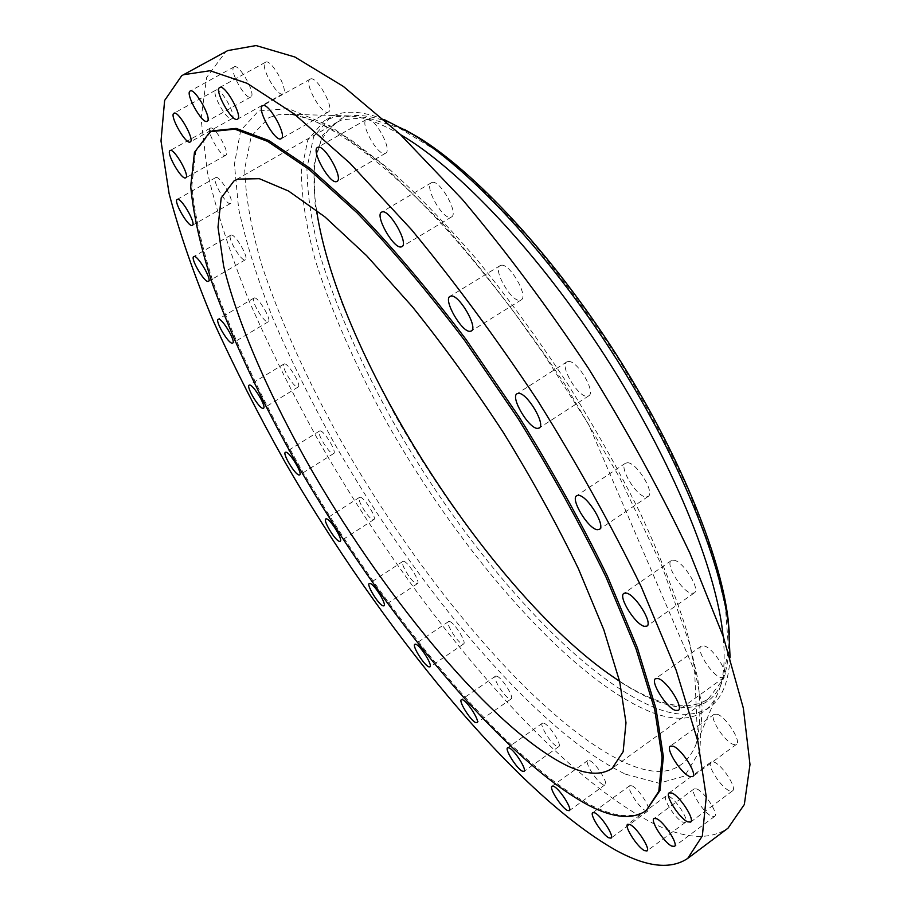 <?xml version="1.0" encoding="UTF-8"?>
<svg xmlns="http://www.w3.org/2000/svg" width="911" height="911" viewBox="0 0 911 911"><rect width="100%" height="100%" fill="white"/><g stroke="black" fill="none" stroke-linecap="round" stroke-linejoin="round"><path stroke-width="0.68" stroke-dasharray="4.55 3.42" d="M544.061 723.266C549.72 725.236 562.246 745.096 558.796 746.61L557.088 746.496C551.337 744.321 539.027 724.746 542.432 723.186L544.061 723.266M496.882 676.178C502.143 677.784 514.499 697.53 511.139 698.953L509.693 698.896C504.341 697.086 492.202 677.613 495.516 676.144L496.882 676.178M449.715 621.553C454.623 622.771 466.91 642.619 463.597 643.975L462.401 643.975C457.402 642.562 445.308 622.976 448.576 621.575L449.715 621.553M403.801 561.347C408.424 562.133 420.78 582.3 417.454 583.609L416.464 583.666C411.761 582.676 399.599 562.77 402.867 561.404L403.801 561.347M360.266 497.247C364.651 497.588 377.188 518.279 373.817 519.589L373.009 519.669C368.534 519.133 356.178 498.704 359.515 497.349L360.266 497.247M320.137 430.892C324.327 430.755 337.184 452.186 333.699 453.507L333.062 453.621C328.769 453.553 316.106 432.383 319.545 431.005L320.137 430.892M284.448 363.876C288.525 363.216 301.803 385.638 298.159 386.993L297.658 387.107C293.49 387.551 280.406 365.425 283.993 364.001L284.448 363.876M254.328 297.943C258.325 296.735 272.161 320.342 268.289 321.765L267.914 321.89C263.803 322.858 250.183 299.548 253.998 298.056L254.328 297.943M230.995 235.061C235.004 233.262 249.477 258.28 245.332 259.794L245.059 259.908C240.948 261.434 226.68 236.746 230.779 235.152L230.995 235.061M215.827 177.531C219.915 175.151 235.129 201.764 230.642 203.404L230.46 203.483C226.258 205.579 211.272 179.33 215.702 177.599L215.827 177.531M210.316 128.144C214.586 125.171 230.597 153.504 225.689 155.303L225.586 155.36C221.191 158.013 205.43 130.079 210.27 128.166L210.316 128.144M215.964 90.087L215.975 90.075C220.564 86.613 237.361 116.676 231.975 118.669L231.918 118.703C227.215 121.858 210.68 92.239 215.964 90.087L173.944 113.249M234.093 66.913L234.127 66.89C239.206 63.132 256.686 94.778 250.798 96.987L250.753 97.01C245.628 100.552 228.365 69.418 234.093 66.913M265.556 62.221L265.568 62.221C271.159 58.11 289.425 91.282 282.968 93.765L282.888 93.81C277.172 97.545 259.202 64.909 265.556 62.221L219.699 87.49M310.264 79.109C316.538 74.964 335.385 109.183 328.393 111.962L328.199 112.053C321.765 115.731 303.272 82.081 310.173 79.155L310.264 79.109M366.791 119.33C373.852 115.538 393.028 150.156 385.604 153.207L385.182 153.401C377.963 156.703 359.162 122.678 366.495 119.466L366.791 119.33M432.03 182.473C439.876 179.353 459.167 213.686 451.457 216.989L450.694 217.285C442.666 219.904 423.797 186.174 431.404 182.735L432.03 182.473M501.209 265.249C509.75 263.085 528.904 296.474 521.149 299.947L519.908 300.345C511.173 301.996 492.475 269.212 500.128 265.613L501.209 265.249M568.43 361.439C577.494 360.392 596.295 392.334 588.722 395.864L586.935 396.319C577.688 396.866 559.354 365.516 566.824 361.883L568.43 361.439M627.679 462.742C637.017 462.822 655.271 493.01 648.108 496.495L645.785 496.916C636.265 496.37 618.467 466.739 625.55 463.175L627.679 462.742M673.935 560.208C683.284 561.278 700.878 589.645 694.239 592.959L691.483 593.277C681.963 591.774 664.825 563.932 671.361 560.561L673.935 560.208M704.066 645.91C713.211 647.755 730.03 674.379 723.983 677.442L720.965 677.625C711.65 675.381 695.264 649.247 701.219 646.127L704.066 645.91M717.105 714.19C725.862 716.57 741.873 741.6 736.418 744.378L733.298 744.401C724.382 741.668 708.769 717.094 714.156 714.27L717.105 714.19M713.962 762.074C722.229 764.75 737.454 788.379 732.512 790.873L729.472 790.771C721.057 787.776 706.207 764.568 711.07 762.029L713.962 762.074M696.847 788.994C704.567 791.773 719.041 814.218 714.554 816.45L711.696 816.267C703.85 813.204 689.695 791.147 694.125 788.869L696.847 788.994M668.549 796.168C675.711 798.89 689.536 820.367 685.414 822.36L682.817 822.155C675.541 819.183 662.012 798.047 666.078 796.009L668.549 796.168M589.702 760.651C595.817 762.928 608.662 783.118 605.041 784.758L603.048 784.587C596.842 782.093 584.236 762.2 587.8 760.514L589.702 760.651M631.961 785.84C638.565 788.379 651.843 809.105 648.017 810.904L645.717 810.699C638.998 807.932 625.982 787.525 629.763 785.681L631.961 785.84M404.393 129.396C377.507 115.799 356.44 112.178 341.215 118.51L322.494 135.318L314.01 164.732L315.069 204.132C320.103 234.4 329.042 267.31 341.887 302.885C356.611 339.291 374.136 376.311 394.44 413.947C467.491 544.687 577.881 671.282 658.118 701.732C705.558 719.041 729.358 696.71 729.506 634.739M384.032 119.5C363.489 111.449 346.977 110.049 334.519 115.321L330.442 117.303L313.669 136.65L306.95 168.045C307.121 193.963 311.63 223.514 320.467 256.697C336.797 308.875 360.824 363.58 392.561 420.802C466.717 551.622 576.845 677.511 657.309 708.667C678.957 716.661 696.482 716.126 709.863 707.061C721.967 698.486 728.698 681.929 730.075 657.366M400.476 134.634C380.547 123.099 363.455 116.847 349.209 115.891L335.168 116.71L324.384 120.742L307.816 139.975L301.313 171.279C301.621 197.152 306.244 226.668 315.183 259.829C331.661 311.972 355.802 366.666 387.608 423.922C461.911 554.81 571.903 680.961 652.003 712.47C673.559 720.567 690.971 720.123 704.226 711.138C710.569 706.583 715.465 699.716 718.927 690.561C723.972 677.203 725.361 659.063 723.129 636.14M227.761 50.583L225.723 51.779L206.66 77.424L201.058 118.794L207.344 171.951C216.727 211.921 230.563 254.727 248.84 300.357C269.166 346.806 292.511 393.791 318.873 441.334C412.968 605.758 547.887 768.975 652.561 823.066C684.309 838.906 709.464 840.602 728.026 828.156M210.965 131.639L195.694 151.625L191.879 185.685C194.521 214.165 201.786 246.824 213.686 283.651C234.731 341.579 263.473 402.628 299.924 466.808C384.715 613.479 504.466 759.501 590.396 804.903C614.697 817.281 633.657 818.932 647.3 809.845M619.582 681.212C632.963 689.866 645.603 696.323 657.491 700.593C678.49 708.154 695.514 707.517 708.53 698.691L722.594 679.993L728.572 649.292L725.395 606.942L712.425 554.15L689.65 493.113C669.836 449.248 646.161 404.666 618.615 359.367C589.463 314.91 559.024 273.847 527.31 236.2L480.757 187.643L437.132 151.078L398.54 127.642L366.518 117.462L341.944 119.842L337.503 121.983C316.686 135.978 309.694 165.369 316.538 210.179M268.996 117.553L278.629 114.718L289.892 114.342C307.03 117.041 327.334 125.513 350.792 139.759L389.544 169.355C417.614 194.544 446.902 224.846 477.421 260.25C508.065 298.102 537.797 338.778 566.619 382.29C594.268 426.542 618.956 470.463 640.706 514.055C660.281 556.496 675.711 595.703 686.996 631.687L697.86 679.219C701.106 706.48 700.4 728.47 695.753 745.187C683.74 772.608 660.361 778.518 625.584 762.928C539.79 723.288 421.873 583.12 341.044 440.89C306.369 378.646 279.745 319.442 261.195 263.302C251.003 227.67 245.514 196.161 244.706 168.786L251.231 136.263L268.996 117.553M625.504 774.168L659.052 783.221L684.696 776.035L699.853 750.744L702.13 706.503L689.707 644.009L661.933 566.095L619.765 477.808L566.016 386.093C525.749 325.671 484.47 271.296 442.165 222.956L382.461 164.344L330.249 126.025L288.434 108.66L258.485 110.983L240.675 130.501L234.423 164.128L238.636 208.721C246.095 242.781 257.631 279.666 273.254 319.385C290.791 359.993 311.129 401.261 334.28 443.201C417.124 588.665 537.41 732.342 625.504 774.168M558.796 746.61L524.007 771.366M511.139 698.953L477.045 722.685M463.597 643.975L429.924 666.863M417.454 583.609L383.941 605.838M373.817 519.589L340.179 541.316M333.699 453.507L299.673 474.916M298.159 386.993L263.461 408.265M268.289 321.765L232.658 343.083M245.332 259.794L208.494 281.328M230.642 203.404L192.358 225.336M225.689 155.303L185.742 177.816M231.975 118.669L190.205 141.968M234.127 66.89L190.16 91.02M250.798 96.987L207.127 121.265M282.968 93.765L237.429 119.204M328.393 111.962L281.146 138.711M385.604 153.207L336.979 181.414M451.457 216.989L401.922 246.653M521.149 299.947L471.283 330.978M588.722 395.864L539.153 428.022M648.108 496.495L599.404 529.382M694.239 592.959L646.89 626.119M723.983 677.442L678.319 710.364M736.418 744.378L692.611 776.616M732.512 790.873L690.606 822.075M714.554 816.45L674.47 846.387M685.414 822.36L646.981 850.942M605.041 784.758L569.295 810.676M648.017 810.904L611.042 838.12M349.209 115.891L289.892 114.342C320.957 116.175 383.633 157.876 453.632 237.35C473.697 260.535 493.773 285.416 513.861 312.006L543.377 353.491L588.768 424.674L694.615 670.997L697.621 738.73L695.753 745.187L718.927 690.561M330.442 117.303L324.384 120.742M708.53 698.691L612.112 768.394M337.503 121.983L234.093 180.834M709.863 707.061L704.226 711.138M629.763 785.681L592.788 812.623M587.8 760.514L552.032 786.204M666.078 796.009L627.645 824.296M694.125 788.869L654.03 818.477M711.07 762.029L669.152 792.866M714.156 714.27L670.325 746.12M701.219 646.127L655.499 678.672M671.361 560.561L623.921 593.346M625.55 463.175L576.697 495.721M566.824 361.883L517.049 393.711M500.128 265.613L450.011 296.36M431.404 182.735L381.572 212.149M366.495 119.466L317.552 147.457M310.173 79.155L262.596 105.733M210.27 128.166L170.095 150.566M215.702 177.599L177.212 199.407M230.779 235.152L193.758 256.56M253.998 298.056L218.207 319.249M283.993 364.001L249.17 385.148M319.545 431.005L285.394 452.289M359.515 497.349L325.785 518.928M402.867 561.404L369.274 583.473M448.576 621.575L414.847 644.305M495.516 676.144L461.376 699.694M542.432 723.186L507.621 747.726"/><path stroke-width="1.37" d="M522.39 771.184L524.007 771.366C527.23 770.023 514.59 750.038 509.158 747.874L507.621 747.726C504.443 749.115 516.844 768.816 522.39 771.184M475.679 722.571L477.045 722.685C480.165 721.432 467.719 701.572 462.674 699.785L461.376 699.694C458.301 700.992 470.543 720.578 475.679 722.571M428.796 666.818L429.924 666.863C433.01 665.668 420.609 645.717 415.917 644.328L414.847 644.305C411.806 645.546 424.002 665.235 428.796 666.818M383.007 605.838L383.941 605.838C387.027 604.676 374.558 584.407 370.151 583.45L369.274 583.473C366.233 584.68 378.509 604.676 383.007 605.838M339.416 541.362L340.179 541.316C343.31 540.166 330.647 519.372 326.491 518.871L325.785 518.928C322.688 520.135 335.168 540.656 339.416 541.362M299.059 475.007L299.673 474.916C302.907 473.754 289.914 452.22 285.952 452.198L285.394 452.289C282.205 453.507 295.005 474.768 299.059 475.007M262.983 408.367L263.461 408.265C266.843 407.069 253.406 384.556 249.591 385.057L249.17 385.148C245.822 386.412 259.066 408.64 262.983 408.367M232.294 343.185L232.658 343.083C236.245 341.83 222.25 318.11 218.515 319.157L218.207 319.249C214.666 320.581 228.456 343.982 232.294 343.185M208.232 281.419L208.494 281.328C212.343 279.996 197.676 254.864 193.963 256.481L193.758 256.56C189.955 257.984 204.417 282.786 208.232 281.419M192.187 225.404L192.358 225.336C196.537 223.878 181.095 197.152 177.326 199.361L177.212 199.407C173.101 200.967 188.304 227.317 192.187 225.404M185.65 177.873L185.742 177.816C190.308 176.222 174.047 147.764 170.129 150.543L170.095 150.566C165.597 152.274 181.608 180.332 185.65 177.873M190.16 142.002L190.205 141.968C195.216 140.192 178.135 109.992 173.944 113.249L173.933 113.249C169.025 115.185 185.844 144.94 190.16 142.002M207.093 121.288L207.127 121.265C212.616 119.295 194.806 87.49 190.16 91.02L190.137 91.043C184.819 93.309 202.39 124.591 207.093 121.288M237.361 119.239L237.429 119.204C243.442 116.972 224.823 83.63 219.699 87.49L219.688 87.502C213.789 89.927 232.089 122.723 237.361 119.239M280.964 138.802L281.146 138.711C287.66 136.229 268.449 101.816 262.675 105.687L262.596 105.733C256.173 108.375 275.02 142.207 280.964 138.802M336.592 181.574L336.979 181.414C343.902 178.658 324.362 143.836 317.814 147.331L317.552 147.457C310.719 150.361 329.873 184.58 336.592 181.574M401.216 246.915L401.922 246.653C409.107 243.681 389.475 209.12 382.153 211.921L381.572 212.149C374.489 215.269 393.7 249.204 401.216 246.915M470.122 331.319L471.283 330.978C478.526 327.846 459.053 294.219 451.013 296.041L450.011 296.36C442.871 299.628 461.9 332.629 470.122 331.319M537.467 428.398L539.153 428.022C546.213 424.833 527.127 392.652 518.553 393.336L517.049 393.711C510.08 397.014 528.71 428.591 537.467 428.398M597.217 529.712L599.404 529.382C606.1 526.251 587.595 495.812 578.713 495.368L576.697 495.721C570.104 498.943 588.142 528.801 597.217 529.712M644.282 626.324L646.89 626.119C653.085 623.135 635.297 594.519 626.358 593.095L623.921 593.346C617.829 596.398 635.161 624.468 644.282 626.324M675.45 710.421L678.319 710.364C683.956 707.608 666.966 680.756 658.197 678.57L655.499 678.672C649.953 681.485 666.51 707.836 675.45 710.421M689.65 776.514L692.611 776.616C697.701 774.122 681.553 748.876 673.127 746.177L670.325 746.12C665.303 748.683 681.064 773.45 689.65 776.514M687.703 821.847L690.606 822.075C695.207 819.832 679.868 796.009 671.908 793.037L669.152 792.866C664.609 795.155 679.595 818.556 687.703 821.847M671.749 846.091L674.47 846.387C678.649 844.395 664.062 821.768 656.626 818.716L654.03 818.477C649.907 820.526 664.176 842.755 671.749 846.091M644.51 850.623L646.981 850.942C650.83 849.154 636.903 827.518 630.002 824.557L627.645 824.296C623.864 826.118 637.495 847.401 644.51 850.623M567.405 810.437L569.295 810.676C572.666 809.219 559.718 788.903 553.842 786.409L552.032 786.204C548.718 787.708 561.415 807.715 567.405 810.437M608.855 837.824L611.042 838.12C614.618 836.514 601.249 815.641 594.872 812.874L592.788 812.623C589.269 814.275 602.376 834.818 608.855 837.824M181.608 75.829L164.629 100.461L161.008 141.011L169.093 193.553C179.558 233.216 194.339 275.805 213.436 321.321C234.48 367.714 258.394 414.733 285.166 462.401C380.559 627.36 514.442 792.741 615.813 850.236C646.548 867.101 670.507 869.834 687.703 858.435L702.335 835.945L706.264 796.943L697.872 741.326L676.19 670.302L641.23 586.718C611.68 526.023 577.198 464.063 537.809 400.829C496.586 338.755 454.487 281.704 411.499 229.652L349.926 163.183L294.287 114.012L247.143 83.322L210.031 70.728L183.487 74.725L181.608 75.829M646.115 810.71L660.042 790.406L663.367 756.665L656.034 708.712L637.336 647.721L607.409 576.162C582.197 524.303 552.829 471.329 519.293 417.238L466.181 339.655C429.343 290.951 393.427 248.373 358.433 211.933L310.184 168.41L268.95 140.59L236.154 128.417L212.457 130.865L209.678 132.357L194.464 152.308L190.695 186.345C193.371 214.825 200.659 247.473 212.582 284.289C233.671 342.206 262.448 403.266 298.91 467.445C383.736 614.128 503.453 760.218 589.303 805.7C613.57 818.112 632.507 819.775 646.115 810.71L658.812 791.317L662.092 757.599L654.713 709.658L635.969 648.678L606.009 577.118C580.774 525.26 551.383 472.274 517.835 418.172L464.712 340.566C427.885 291.839 391.981 249.238 356.998 212.775L308.772 169.218L267.572 141.364L234.822 129.168L211.17 131.583L209.678 132.357M566.779 765.559C586.092 774.726 601.203 775.671 612.112 768.394L623.135 751.723L625.994 722.753L619.708 681.713L603.788 629.683L578.428 568.771C557.111 524.679 532.275 479.55 503.908 433.397C474.187 387.904 443.623 345.622 412.193 306.551L366.666 255.718L324.794 216.795L288.571 191.048L259.339 178.693L237.828 179.114L234.093 180.834L221.191 197.938L217.991 227.158L223.628 266.012C237.862 324.521 270.59 398.506 313.145 472.82C388.302 602.262 494.286 729.802 566.779 765.559M316.538 210.179C338.175 357.488 494.491 600.451 619.582 681.212M687.703 858.435L728.026 828.156L744.333 804.504L749.992 764.511L743.342 708.143L723.323 636.709L689.843 553.079C661.158 492.555 627.349 430.949 588.404 368.272C547.5 306.848 505.457 250.548 462.264 199.35L400.043 134.224L343.322 86.386L294.788 56.972L256.048 45.55L227.761 50.583L183.487 74.725M723.129 636.14C716.558 569.534 672.261 460.545 605.735 357.123C539.187 253.714 458.358 168.216 400.476 134.634M730.075 657.366L728.515 625.345C720.316 558.352 676.725 452.733 612.454 352.796C548.149 252.882 470.099 169.435 412.524 134.202L384.032 119.5M729.506 634.739L728.071 618.854C720.009 552.886 677.317 449.385 614.401 351.544C551.44 253.725 474.938 171.974 418.251 137.288L404.393 129.396M418.251 137.288L412.524 134.202M728.071 618.854L728.515 625.345"/></g></svg>
